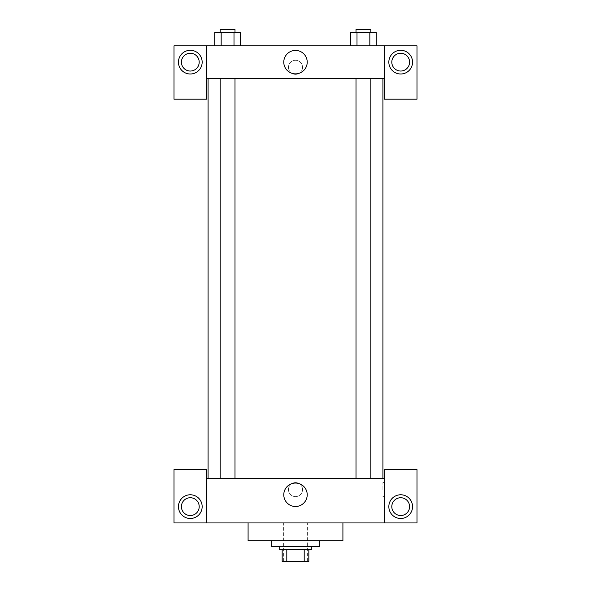<?xml version="1.0" encoding="UTF-8"?>
<svg xmlns="http://www.w3.org/2000/svg" width="591" height="591" viewBox="0 0 591 591"><rect width="100%" height="100%" fill="white"/><g stroke="black" fill="none" stroke-linecap="round" stroke-linejoin="round"><path stroke-width="0.44" stroke-dasharray="2.96 2.22" d="M307.35 522.932L283.65 522.932L307.35 522.932L307.35 561.45L283.65 561.45L307.35 561.45M286.805 561.45L282.166 561.45L282.166 549.6L286.805 549.6L286.805 561.45L308.834 561.45M304.195 549.6L286.805 549.6L304.195 549.6L304.195 561.45M286.805 549.6L282.166 549.6M279.203 549.6L311.797 549.6M295.5 546.631L279.203 546.631L295.5 546.631M319.206 546.631L271.794 546.631M319.206 540.706L271.794 540.706L319.206 540.706M342.913 522.932L342.913 540.706L248.087 540.706L248.087 522.932L342.913 522.932L248.087 522.932M206.606 522.932L206.606 469.586L174.005 469.586L174.005 522.932L416.995 522.932L416.995 469.586L384.394 469.586L384.394 522.932M190.302 518.484A11.85 11.85 0 0 0 200.571 500.703A11.85 11.85 0 0 0 180.041 500.703A11.85 11.85 0 0 0 190.302 518.484M181.415 506.627A8.887 8.887 0 0 1 194.749 498.93A8.887 8.887 0 0 1 194.749 514.333A8.887 8.887 0 0 1 181.415 506.627M400.698 518.484A11.85 11.85 0 0 0 410.959 500.703A11.85 11.85 0 0 0 390.429 500.703A11.85 11.85 0 0 0 400.698 518.484M409.585 506.627A8.887 8.887 0 0 1 396.251 514.333A8.887 8.887 0 0 1 396.251 498.93A8.887 8.887 0 0 1 409.585 506.627M206.606 489.592L206.606 482.552L206.606 489.592M295.5 483.054A11.724 11.724 0 0 0 285.35 500.636A11.724 11.724 0 0 0 305.65 500.636A11.724 11.724 0 0 0 295.5 483.054M302.54 489.592A7.04 7.04 0 0 0 291.984 483.497A7.04 7.04 0 0 0 291.984 495.686A7.04 7.04 0 0 0 302.54 489.592A7.04 7.04 0 0 1 291.984 495.686A7.04 7.04 0 0 1 291.984 483.497A7.04 7.04 0 0 1 302.54 489.592M206.606 478.481L384.394 478.481M384.394 489.592L384.394 482.552L384.394 489.592M382.902 489.592L382.902 482.552L382.902 489.592M363.421 478.481L356.011 478.481L363.421 478.481M227.579 478.481L234.989 478.481L227.579 478.481M295.5 478.481L382.916 478.481L295.5 478.481M295.5 78.44L382.916 78.44L295.5 78.44M363.421 78.44L356.011 78.44L363.421 78.44M227.579 78.44L234.989 78.44L227.579 78.44M384.394 78.44L206.606 78.44L206.606 99.185L174.005 99.185L174.005 45.847L416.995 45.847L416.995 99.185L384.394 99.185L384.394 45.847M302.54 67.33A7.04 7.04 0 0 0 291.984 61.235A7.04 7.04 0 0 0 291.984 73.424A7.04 7.04 0 0 0 302.54 67.33A7.04 7.04 0 0 1 291.984 73.424A7.04 7.04 0 0 1 291.984 61.235A7.04 7.04 0 0 1 302.54 67.33M199.197 62.144A8.887 8.887 0 0 0 185.862 54.446A8.887 8.887 0 0 0 185.862 69.841A8.887 8.887 0 0 0 199.197 62.144M409.585 62.144A8.887 8.887 0 0 0 396.251 54.446A8.887 8.887 0 0 0 396.251 69.841A8.887 8.887 0 0 0 409.585 62.144M190.302 74.001A11.85 11.85 0 0 0 200.571 56.219A11.85 11.85 0 0 0 180.041 56.219A11.85 11.85 0 0 0 190.302 74.001M400.698 74.001A11.85 11.85 0 0 0 410.959 56.219A11.85 11.85 0 0 0 390.429 56.219A11.85 11.85 0 0 0 400.698 74.001M206.606 45.847L206.606 78.44M240.411 45.847L214.74 45.847L240.426 45.847L214.74 45.847L240.411 45.847L240.411 32.512L233.999 32.512L240.411 32.512L233.999 32.512L233.999 45.847L214.755 45.847L233.999 45.847L233.999 32.512L221.167 32.512L233.999 32.512L233.999 45.847M350.589 45.847L376.26 45.847L350.574 45.847L376.26 45.847L350.589 45.847L376.245 45.847L350.589 45.847L350.589 32.512L376.245 32.512L369.833 32.512L369.833 45.847L369.833 32.512L357.001 32.512L357.001 45.847L357.001 32.512L350.589 32.512L376.245 32.512L376.245 45.847M283.776 62.144A11.724 11.724 0 0 0 301.358 72.294A11.724 11.724 0 0 0 301.358 51.993A11.724 11.724 0 0 0 283.776 62.144M384.394 67.33L384.394 74.37L384.394 67.33M206.606 67.33L206.606 74.37L206.606 67.33M370.823 32.512L356.011 32.512L370.823 32.512L356.011 32.512L370.823 32.512L370.823 29.55L356.011 29.55L370.823 29.55L356.011 29.55L356.011 32.512M214.755 45.847L214.755 32.512L221.167 32.512L221.167 45.847L214.755 45.847L221.167 45.847L221.167 32.512L214.755 32.512L233.999 32.512M234.989 32.512L220.177 32.512L234.989 32.512L220.177 32.512L234.989 32.512L234.989 29.55L220.177 29.55L234.989 29.55L220.177 29.55L220.177 32.512M369.833 32.512L369.833 45.847M357.001 32.512L357.001 45.847M221.167 32.512L221.167 45.847M283.65 561.45L283.65 522.932M384.394 482.552L382.902 482.552M384.394 496.625L382.902 496.625M220.177 78.44L220.177 478.481M234.989 78.44L234.989 478.481M356.011 78.44L356.011 478.481M370.823 78.44L370.823 478.481"/><path stroke-width="0.89" d="M304.195 549.6L304.195 561.45L282.166 561.45L282.166 549.6M304.195 561.45L308.834 561.45L308.834 549.6L308.834 561.45M311.797 546.631L311.797 549.6L279.203 549.6L279.203 546.631M286.805 549.6L286.805 561.45M271.794 540.706L271.794 546.631L319.206 546.631L319.206 540.706M248.087 522.932L248.087 540.706L342.913 540.706L342.913 522.932M384.394 522.932L384.394 469.586L416.995 469.586L416.995 522.932L174.005 522.932L174.005 469.586L206.606 469.586L206.606 522.932M190.302 518.484A11.85 11.85 0 0 1 180.041 500.703A11.85 11.85 0 0 1 200.571 500.703A11.85 11.85 0 0 1 190.302 518.484M181.415 506.627A8.887 8.887 0 0 1 194.749 498.93A8.887 8.887 0 0 1 194.749 514.333A8.887 8.887 0 0 1 181.415 506.627M400.698 518.484A11.85 11.85 0 0 1 390.429 500.703A11.85 11.85 0 0 1 410.959 500.703A11.85 11.85 0 0 1 400.698 518.484M391.803 506.627A8.887 8.887 0 0 1 400.698 497.74A8.887 8.887 0 0 1 409.585 506.627A8.887 8.887 0 0 1 400.698 515.522A8.887 8.887 0 0 1 391.803 506.627M295.5 483.054A11.724 11.724 0 0 1 305.65 500.636A11.724 11.724 0 0 1 285.35 500.636A11.724 11.724 0 0 1 295.5 483.054M384.394 478.481L206.606 478.481M384.394 78.44L384.394 99.185L416.995 99.185L416.995 45.847L384.394 45.847L384.394 78.44L206.606 78.44L206.606 99.185L174.005 99.185L174.005 45.847L206.606 45.847L206.606 78.44M199.197 62.144A8.887 8.887 0 0 1 190.302 71.038A8.887 8.887 0 0 1 181.415 62.144A8.887 8.887 0 0 1 190.302 53.256A8.887 8.887 0 0 1 199.197 62.144M190.302 74.001A11.85 11.85 0 0 1 180.041 56.219A11.85 11.85 0 0 1 200.571 56.219A11.85 11.85 0 0 1 190.302 74.001M409.585 62.144A8.887 8.887 0 0 1 396.251 69.841A8.887 8.887 0 0 1 396.251 54.446A8.887 8.887 0 0 1 409.585 62.144M400.698 74.001A11.85 11.85 0 0 1 390.429 56.219A11.85 11.85 0 0 1 410.959 56.219A11.85 11.85 0 0 1 400.698 74.001M384.394 45.847L206.606 45.847M283.776 62.144A11.724 11.724 0 0 1 301.358 51.993A11.724 11.724 0 0 1 301.358 72.294A11.724 11.724 0 0 1 283.776 62.144M376.245 45.847L376.245 32.512L350.589 32.512L350.589 45.847M369.833 32.512L369.833 45.847M357.001 32.512L357.001 45.847M356.011 32.512L356.011 29.55L370.823 29.55L370.823 32.512M240.411 45.847L240.411 32.512L214.755 32.512L214.755 45.847M233.999 32.512L233.999 45.847M221.167 32.512L221.167 45.847M220.177 32.512L220.177 29.55L234.989 29.55L234.989 32.512M208.084 78.44L208.084 478.481M382.916 78.44L382.916 478.481M370.823 478.481L370.823 78.44M356.011 478.481L356.011 78.44M220.177 78.44L220.177 478.481M234.989 78.44L234.989 478.481"/></g></svg>
